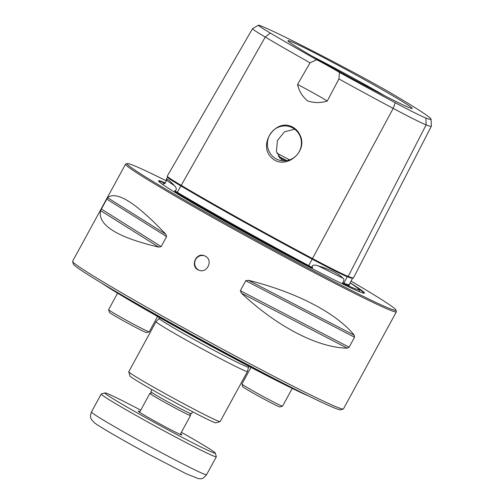 <?xml version="1.0" encoding="UTF-8"?>
<svg xmlns="http://www.w3.org/2000/svg" width="504" height="504" viewBox="0 0 504 504"><rect width="100%" height="100%" fill="white"/><g stroke="black" fill="none" stroke-linecap="round" stroke-linejoin="round"><path stroke-width="0.76" d="M139.91 411.692A24.872 0.876 28.6 0 0 138.48 411.144A24.872 0.876 28.6 0 0 138.235 411.176A24.872 0.876 28.6 0 0 159.648 423.814A24.872 0.876 28.6 0 0 181.875 434.971A24.872 0.876 28.6 0 0 180.533 433.843M140.742 410.168A62.849 2.205 28.6 0 0 104.958 392.912A62.849 2.205 28.6 0 0 159.012 424.985A62.849 2.205 28.6 0 0 215.252 453.046A62.849 2.205 28.6 0 0 181.364 432.319M104.958 392.912L101.304 393.983A65.552 2.306 28.6 0 0 101.228 394.04A65.552 2.306 28.6 0 0 157.676 427.436A65.552 2.306 28.6 0 0 216.329 456.794A65.552 2.306 28.6 0 0 216.329 456.706L215.252 453.046M117.59 293.183L108.599 309.677A23.134 0.813 28.6 0 0 108.599 309.708A23.134 0.813 28.6 0 0 110.414 311.062A23.134 0.813 28.6 0 0 132.672 323.707A23.134 0.813 28.6 0 0 149.197 331.84A23.134 0.813 28.6 0 0 149.222 331.821L157.582 316.487M108.599 309.708L109.368 312.316A21.206 0.743 28.6 0 0 127.632 323.096A21.206 0.743 28.6 0 0 146.582 332.609L149.197 331.84M250.986 367.416L241.933 384.016A23.134 0.813 28.6 0 0 241.933 384.048A23.134 0.813 28.6 0 0 242.04 384.187A23.134 0.813 28.6 0 0 262.742 396.283A23.134 0.813 28.6 0 0 282.53 406.18A23.134 0.813 28.6 0 0 282.555 406.167L292.238 388.408M241.933 384.048L242.701 386.656A21.206 0.743 28.6 0 0 260.965 397.435A21.206 0.743 28.6 0 0 279.922 406.949L282.53 406.18M192.566 411.768L191.451 413.822A23.134 0.813 -151.4 0 1 190.651 413.626A23.134 0.813 -151.4 0 1 168.09 402.003A23.134 0.813 -151.4 0 1 150.822 391.671L151.943 389.624M189.888 413.311L190.525 415.485A23.134 0.813 -151.4 0 1 190.525 415.516A23.134 0.813 -151.4 0 1 189.724 415.321A23.134 0.813 -151.4 0 1 167.164 403.691A23.134 0.813 -151.4 0 1 149.902 393.366A23.134 0.813 -151.4 0 1 149.927 393.347L152.101 392.711M292.799 127.997A17.546 16.928 -68.8 0 0 290.739 127.027A17.546 16.928 -68.8 0 0 268.619 137.277A17.546 16.928 -68.8 0 0 278.069 159.749A17.546 16.928 -68.8 0 0 278.29 159.837A17.546 16.928 -68.8 0 0 299.786 150.476A17.546 16.928 -68.8 0 0 292.799 127.997M300.101 135.349C298.582 131.834 296.207 129.144 292.969 127.292C275.94 117.142 257.179 144.913 271.669 157.765C284.886 170.995 308.423 151.924 300.101 135.349M290.373 41.29A70.768 2.489 -151.4 0 1 367.366 81.27A70.768 2.489 -151.4 0 1 411.831 108.505A70.768 2.489 -151.4 0 1 348.875 76.753A70.768 2.489 -151.4 0 1 288.08 41.032A70.768 2.489 -151.4 0 1 290.373 41.29M205.367 256.196L204.46 255.774C195.76 251.893 189.794 267.145 198.891 270.157C207.131 273.88 213.501 260.171 205.367 256.196M199.118 270.238A7.711 7.44 111.2 0 1 195.212 260.455A7.711 7.44 111.2 0 1 204.7 255.868M396.383 311.812L343.445 408.914A154.237 5.418 -151.4 0 1 343.268 409.034A154.237 5.418 -151.4 0 1 170.321 320.481A154.237 5.418 -151.4 0 1 72.608 261.463A154.237 5.418 -151.4 0 1 72.614 261.255L125.553 164.153A154.237 5.418 28.6 0 0 258.376 242.739A154.237 5.418 28.6 0 0 396.383 311.812A154.237 5.418 28.6 0 0 396.39 311.598L395.93 310.036A153.077 5.38 28.6 0 0 351.036 281.125M166.295 180.81A153.077 5.38 28.6 0 0 127.298 163.573L125.729 164.033A154.237 5.418 28.6 0 0 125.553 164.153M165.847 234.253C135.853 202.639 116.43 190.462 107.579 197.707L165.847 234.253L166.597 236.603L161.167 246.569L158.817 247.143C116.978 237.258 97.555 225.08 100.548 210.603L107.579 197.707M354.287 335.261C336.527 313.085 296.201 292.144 248.434 280.3L354.287 335.261L354.545 337.233L349.108 347.193L347.256 348.157C317.652 347.697 277.326 326.762 241.41 293.189L240.339 290.707L245.769 280.747L248.434 280.3M164.877 183.488A110.792 3.893 -151.4 0 0 164.493 183.532A110.792 3.893 -151.4 0 0 164.43 183.758L164.802 183.557C166.257 181.377 166.761 180.092 166.32 179.701L166.408 179.046L168.884 180.035L174.466 185.648C175.335 186.36 177.893 189.844 174.731 190.796A55.742 1.959 28.6 0 0 177.502 192.446A155.44 5.462 28.6 0 0 308.606 265.545A55.742 1.959 28.6 0 0 312.625 267.681C310.867 263.989 316.663 265.154 318.364 265.879C330.435 269.577 338.631 273.678 342.947 278.183C344.314 279.09 344.188 280.583 342.575 282.675L342.959 283.292A56.127 1.972 28.6 0 0 344.056 283.739A155.824 5.475 28.6 0 0 349.448 284.842L349.329 284.445M174.731 190.796L174.731 191.274A56.127 1.972 28.6 0 0 177.074 192.667A155.824 5.475 28.6 0 0 308.498 265.942A56.127 1.972 28.6 0 0 311.875 267.737A110.792 3.893 -151.4 0 1 174.731 191.274M308.858 396.113A124.929 4.391 -151.4 0 1 175.638 326.636A124.929 4.391 -151.4 0 1 102.11 283.393M247.458 371.505L220.16 421.577A52.057 1.827 -151.4 0 1 220.103 421.615L215.92 422.843A48.97 1.72 -151.4 0 1 161.009 394.726A48.97 1.72 -151.4 0 1 129.988 375.99L128.753 371.813A52.057 1.827 -151.4 0 1 128.753 371.738L156.057 321.665A52.057 1.827 -151.4 0 1 156.064 321.653L159.138 318.427A50.898 1.789 28.6 0 0 159.138 318.433A50.898 1.789 28.6 0 0 191.375 337.982A50.898 1.789 28.6 0 0 248.51 367.164L247.464 371.486A52.057 1.827 -151.4 0 1 247.458 371.505A52.057 1.827 -151.4 0 1 189.032 341.655A52.057 1.827 -151.4 0 1 156.057 321.665M220.103 421.615A52.057 1.827 -151.4 0 1 161.727 391.728A52.057 1.827 -151.4 0 1 128.753 371.813M310.054 62.836A151.691 5.33 -151.4 0 1 265.249 37.05A51.994 1.827 -151.4 0 1 252.536 28.646A51.994 1.827 -151.4 0 1 252.567 28.621L258.502 25.2A48.415 1.701 28.6 0 0 270.314 33.05A148.119 5.204 28.6 0 0 316.695 59.711L310.054 62.836L297.536 84.477A23.134 0.813 28.6 0 1 327.247 101.046C320.468 103.1 313.91 103.043 307.566 100.869C302.425 96.604 299.08 91.142 297.536 84.477M431.052 119.19L431.392 126.038A151.691 5.33 -151.4 0 1 431.374 126.151A151.691 5.33 -151.4 0 1 426.126 124.872A51.994 1.827 -151.4 0 1 393.189 108.385A151.691 5.33 -151.4 0 1 338.921 78.933L339.45 72.4A148.119 5.204 28.6 0 0 395.237 102.703A48.415 1.701 28.6 0 0 425.911 118.056A148.119 5.204 28.6 0 0 431.052 119.19A148.119 5.204 28.6 0 0 394.808 95.376A48.415 1.701 28.6 0 0 353.972 72.608A148.119 5.204 28.6 0 0 260.146 25.635A48.415 1.701 28.6 0 0 258.502 25.2M127.298 163.573A153.077 5.38 28.6 0 0 258.949 241.687A153.077 5.38 28.6 0 0 395.93 310.036M165.369 182.946A117.275 4.12 28.6 0 0 158.552 180.993A117.275 4.12 28.6 0 0 259.554 240.584A117.275 4.12 28.6 0 0 364.354 293.196A117.275 4.12 28.6 0 0 350.16 282.826M311.875 267.737L312.625 267.681M350.123 282.908A110.792 3.893 -151.4 0 1 358.999 289.586A110.792 3.893 -151.4 0 1 342.959 283.292M252.536 28.646L167.259 176.154A56.253 1.978 28.6 0 0 167.252 176.236L167.536 177.175A55.56 1.953 28.6 0 0 181.125 186.077A155.257 5.456 28.6 0 0 312.071 259.087A55.56 1.953 28.6 0 0 347.262 276.709A155.257 5.456 28.6 0 0 352.454 278.139L353.399 277.862A155.957 5.481 28.6 0 0 353.575 277.736L431.374 126.151M342.575 282.675A55.742 1.959 28.6 0 0 343.911 283.223A155.44 5.462 28.6 0 0 349.291 284.527L352.586 278.101M167.252 176.236A56.253 1.978 28.6 0 0 181.012 185.245A155.957 5.481 28.6 0 0 312.549 258.584A56.253 1.978 28.6 0 0 348.182 276.425A155.957 5.481 28.6 0 0 353.399 277.862M338.921 78.933L327.247 101.046M339.45 72.4A23.134 0.813 28.6 0 0 316.695 59.711M294.638 129.194L284.426 131.865L277.439 140.515L276.419 151.528L282.082 160.555M285.377 160.795A38.184 1.342 28.6 0 0 279.178 157.582M343.268 409.034L340.654 409.802A152.303 5.349 -151.4 0 1 169.867 322.352A152.303 5.349 -151.4 0 1 73.376 264.077L72.608 261.463M300.182 391.816A125.313 4.404 -151.4 0 1 175.732 326.264A125.313 4.404 -151.4 0 1 110.426 288.357M91.451 411.97A65.552 2.306 28.6 0 0 147.899 445.366A65.552 2.306 28.6 0 0 206.552 474.724C201.606 480.652 200.327 478.176 198.595 478.743L186.052 473.691L149.001 454.432C123.033 440.364 99.76 426.932 94.544 422.837L91.665 419.826C91.224 418.301 89.435 417.854 91.451 411.97L101.228 394.04M385.106 95.98A67.259 2.362 28.6 0 0 364.644 84.363A67.259 2.362 28.6 0 0 313.085 56.719M270.314 33.05L265.249 37.05L177.074 192.667M425.911 118.056L426.126 124.872L348.182 276.425L347.262 276.709L343.911 283.223L344.056 283.739M395.237 102.703L393.189 108.385L308.498 265.942M241.41 293.189L347.256 348.157M240.339 290.707L349.108 347.193M245.769 280.747L354.545 337.233M100.548 210.603L158.817 247.143M101.285 209.015L161.167 246.569M106.716 199.055L166.597 236.603M165.054 183.305A116.859 4.108 28.6 0 0 158.766 181.339M363.945 293.208A116.859 4.108 28.6 0 0 357.859 288.288M166.32 179.701A111.409 3.912 28.6 0 0 174.466 185.648M318.364 265.879A111.409 3.912 28.6 0 0 342.947 278.183M289.605 159.888A61.696 2.167 28.6 0 0 276.866 153.134M286.757 160.625A59.768 2.098 28.6 0 0 278.202 156.089M216.329 456.794L206.552 474.724M139.602 412.253L149.902 393.366M180.23 434.404L190.525 415.516M164.493 183.532L162.502 184.029M358.999 289.586L359.661 291.526M167.517 177.131L166.421 179.033M159.579 317.621L159.138 318.433M248.951 366.351L248.51 367.164"/></g></svg>
